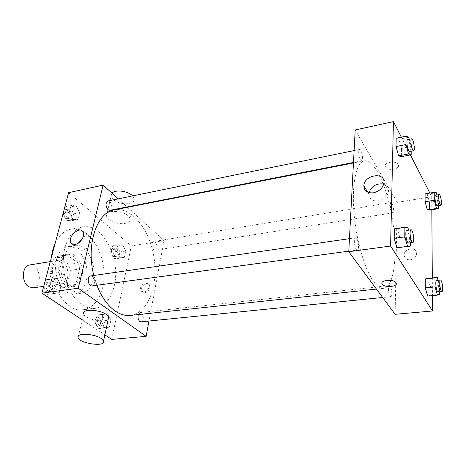 <?xml version="1.0" encoding="UTF-8"?>
<svg xmlns="http://www.w3.org/2000/svg" width="466" height="466" viewBox="0 0 466 466"><rect width="100%" height="100%" fill="white"/><g stroke="black" fill="none" stroke-linecap="round" stroke-linejoin="round"><path stroke-width="0.35" stroke-dasharray="2.33 1.75" d="M33.092 287.842C43.484 286.864 39.843 262.818 29.632 264.962M57.574 282.612L61.908 283.782C72.044 282.856 68.316 258.205 58.361 260.313C50.864 260.896 50.194 278.085 57.574 282.612M49.699 273.746L53.8 258.193L57.836 256.277L68.677 264.257L70.506 270.367L66.69 285.652L62.753 287.772L51.621 280.06L49.699 273.746L58.937 272.348L62.968 256.684L53.8 258.193M70.506 270.367L79.57 268.993L75.824 284.382L66.69 285.652M62.753 287.772L71.921 286.514L60.86 278.715L51.621 280.06M71.921 286.514L75.824 284.382M79.57 268.993L77.74 262.836L68.677 264.257M62.968 256.684L66.97 254.768L77.74 262.836M58.937 272.348L60.86 278.715M79.511 277.963C78.119 283.206 75.48 286.2 71.607 286.951C58.273 289.73 53.13 255.712 66.685 254.419C74.741 252.659 82.488 267.169 79.511 277.963M81.806 277.631C84.765 266.82 77.03 252.281 68.991 254.04C58.803 254.815 57.988 278.761 68.088 285.023L73.919 286.637C77.787 285.885 80.414 282.885 81.806 277.631M66.97 254.768L57.836 256.277M86.268 280.893C84.264 288.605 80.414 293.009 74.711 294.098C66.708 295.287 57.836 285.431 55.967 272.68C53.98 259.946 59.543 247.906 67.535 246.677C79.302 244.085 90.509 265.183 86.268 280.893M93.183 279.92C91.208 287.673 87.387 292.095 81.725 293.184C73.779 294.366 64.943 284.441 63.056 271.608C61.063 258.793 66.568 246.7 74.508 245.477C86.193 242.897 97.359 264.135 93.183 279.92M55.169 243.281C59.048 235.243 64.279 230.559 70.861 229.231C90.87 224.752 109.533 260.436 102.73 286.986C99.456 300.349 92.897 307.95 83.041 309.779C66.259 313.006 47.812 284.021 51.371 257.57M114.339 285.442C120.968 258.665 102.427 222.591 82.657 227.029C71.95 228.923 63.44 242.92 63.155 260.785C62.811 278.627 70.919 297.331 81.789 304.694C86.187 307.653 90.579 308.888 94.959 308.399C104.693 306.57 111.153 298.916 114.339 285.442M122.709 244.767L125.651 251.011L124.276 257.465L119.908 257.733L116.902 251.43L118.329 244.924L122.709 244.767L125.651 251.011L124.276 257.465L119.908 257.733L116.902 251.43L118.329 244.924L122.709 244.767L117.001 245.716L119.948 251.925L118.55 258.356L114.153 258.624L111.141 252.356L112.591 245.879L117.001 245.716M76.197 205.786L79.57 212.694L77.851 219.474L72.69 219.404L69.242 212.426L71.024 205.588L76.197 205.786L79.57 212.694L77.851 219.474L72.69 219.404L69.242 212.426L71.024 205.588L76.197 205.786L70.267 207.009L73.651 213.877L71.91 220.628L66.72 220.564L63.259 213.632L65.071 206.822L70.267 207.009M68.613 192.674L131.354 245.92L111.718 339.399M104.867 334.862L82.237 319.857M107.792 313.682L110.937 319.956L109.423 327.068L104.693 327.977L101.477 321.657L103.05 314.474L107.792 313.682L110.937 319.956L109.423 327.068L104.693 327.977L101.477 321.657L103.05 314.474L107.792 313.682L101.868 314.34L105.025 320.573L103.487 327.656L98.734 328.565L95.501 322.274L97.103 315.127L101.868 314.34M57.504 278.4L61.145 285.355L59.234 292.881L53.607 293.533L49.879 286.514L51.866 278.907L57.504 278.4L61.145 285.355L59.234 292.881L53.607 293.533L49.879 286.514L51.866 278.907L57.504 278.4L51.359 279.297L55.005 286.211L53.072 293.702L47.421 294.361L43.682 287.376L45.691 279.81L51.359 279.297M127.48 207.3L164.038 240.567L131.354 245.92M164.038 240.567L148.974 321.033M144.71 292.73C148.893 291.18 150.471 288.518 149.458 284.749C147.017 280.433 138.955 287.598 141.821 291.53L144.71 292.73M130.299 315.412C148.007 313.426 158.405 285.611 154.048 257.844C150 230.035 131.843 206.543 114.345 209.881M93.823 275.482L96.881 285.268M118.201 198.86L127.096 206.951M109.9 210.335C113.506 209.846 111.45 200.019 107.931 200.963M153.71 249.729L155.137 250.242C158.242 249.962 156.768 240.84 153.728 241.539C151.427 243.45 151.415 246.182 153.71 249.729M141.087 321.831C144.524 321.697 143.575 311.993 140.19 312.575L138.286 314.556M90.684 275.936L92.437 276.449C95.408 278.418 95.122 285.728 92.047 285.92M108.648 219.346C115.061 225.334 131.75 224.95 129.874 218.764C128.733 210.993 104.221 208.191 106.434 216.061L108.648 219.346M108.252 319.163C104.937 323.404 84.777 319.158 83.612 313.95L78.09 337.658M111.974 193.198L111.094 196.075L113.244 199.442C119.512 205.582 135.985 205.063 134.202 198.691L132.589 195.918M82.977 237.427C86.286 235.458 88.756 235.575 90.381 237.782C92.851 241.4 87.777 249.59 82.651 250.201C80.775 250.469 79.389 249.945 78.504 248.611C77.636 247.126 77.618 245.262 78.451 243.025M143.895 292.089C148.077 290.534 149.662 287.872 148.648 284.097C146.208 279.781 138.134 286.957 141 290.883L143.895 292.089M373.68 281.656C377.244 286.421 380.571 288.646 383.652 288.32C394.253 286.992 397.894 254.78 392.809 221.74C387.898 188.672 374.897 158.976 364.377 160.84C356.618 162.121 351.772 182.631 353.834 210.859C355.849 239.046 364.581 269.488 373.68 281.656M356.688 238.563C358.733 241.202 359.21 250.026 357.294 250.009C354.865 250.661 353.018 237.829 355.535 237.794L356.688 238.563M391.877 212.147L392.774 212.88C394.603 212.84 392.908 201.982 391.155 202.506C389.792 202.471 390.339 209.805 391.877 212.147M389.995 296.137L390.788 296.673C392.85 296.714 391.399 285.093 389.401 285.571C387.782 285.448 388.248 293.976 389.995 296.137M360.428 159.867L361.663 160.863C363.859 160.706 361.709 148.765 359.612 149.458C358.045 149.504 358.634 157.118 360.428 159.867M355.197 129.973L397.213 202.361L395.127 314.3M429.873 193.075L431.726 196.71L397.213 202.361M431.726 196.71L431.819 209.717M432.308 277.864L432.436 295.636M410.325 259.778C414.053 259.003 416.161 256.958 416.645 253.644C417.181 246.427 403.9 248.04 404.144 255.088C404.476 258.35 406.533 259.911 410.325 259.778C414.053 259.003 416.155 256.958 416.645 253.644C417.181 246.427 403.894 248.04 404.138 255.088C404.476 258.345 406.533 259.911 410.319 259.778M398.931 139.282L396.182 138.227L398.931 139.282L401.488 148.45L401.36 156.698L401.488 148.45L398.931 139.282L408.717 137.266M427.602 278.383L429.92 286.508L429.967 295.316L427.666 296.108L429.967 295.316L429.92 286.508L427.602 278.383M401.36 137.155L410.43 154.939M427.275 194.223L425.085 193.868L427.275 194.223L429.46 202.279L429.501 210.079L429.46 202.279L427.275 194.223L436.322 192.726M397.306 228.777L394.341 228.8L397.306 228.777L400.049 238.068L399.898 247.51L400.049 238.068L397.306 228.777L407.773 227.251M385.557 166.968C387.811 171.575 401.069 169.047 398.156 164.504C395.815 159.896 382.668 162.518 385.551 166.962L385.557 166.968C387.811 171.581 401.069 169.047 398.156 164.51C395.815 159.902 382.668 162.518 385.551 166.962L385.551 166.962M383.722 184.012C387.153 185.165 388.813 187.489 388.691 190.978C387.712 196.087 384.293 199.366 378.439 200.805C372.398 201.277 369.206 198.988 368.856 193.932L369.02 192.65M408.606 230.146L410.476 236.617L410.424 242.815M408.577 243.066C410.703 243.066 408.781 229.831 406.742 230.42M410.476 236.617L400.049 238.068M409.27 139.293L411.239 146.505L411.198 151.13M409.649 151.438C411.49 151.357 409.334 139.008 407.593 139.637M411.239 146.505L401.488 148.45M438.052 280.299L439.502 285.501L439.578 291.757M438.046 291.908C439.77 291.996 438.215 280.014 436.56 280.456M439.502 285.501L429.92 286.508M439.613 294.361L429.967 295.316M436.916 194.986L438.471 200.834L438.529 205.692M437.225 205.896C438.751 205.902 437.009 194.724 435.564 195.207M438.471 200.834L429.46 202.279M48.26 291.151L50.025 291.611C54.248 291.262 52.879 281.155 48.72 281.977C45.534 282.192 45.167 289.316 48.26 291.151M61.145 285.355L55.005 286.211M59.234 292.881L53.072 293.702M53.607 293.533L47.421 294.361M49.879 286.514L43.682 287.376M51.866 278.907L45.691 279.81M43.606 286.788C43.728 288.908 44.456 290.475 45.802 291.483L47.573 291.943C51.808 291.588 50.439 281.505 46.274 282.332L44.474 283.538M67.477 217.68L69.451 218.28C73.22 217.756 71.187 208.267 67.512 209.234C64.826 211.238 64.815 214.057 67.477 217.68M79.57 212.694L73.651 213.877M77.851 219.474L71.91 220.628M72.69 219.404L66.72 220.564M69.242 212.426L63.259 213.632M71.024 205.588L65.071 206.822M63.073 213.515L65.112 218.146L67.087 218.746C70.867 218.222 68.834 208.751 65.147 209.717L63.848 210.591M99.398 325.536L100.703 325.897C104.297 325.74 103.417 316.35 99.87 316.944C97.062 317.014 96.672 323.94 99.398 325.536M110.937 319.956L105.025 320.573M109.423 327.068L103.487 327.656M104.693 327.977L98.734 328.565M101.477 321.657L95.501 322.274M103.05 314.474L97.103 315.127M97.033 325.775L98.343 326.136C101.943 325.979 101.07 316.606 97.511 317.2C94.697 317.27 94.301 324.185 97.033 325.775M114.758 255.875L116.25 256.358C119.506 256.044 118.073 247.207 114.881 247.929C112.446 249.811 112.405 252.461 114.758 255.875M125.651 251.011L119.948 251.925M124.276 257.465L118.55 258.356M119.908 257.733L114.153 258.624M116.902 251.43L111.141 252.356M118.329 244.924L112.591 245.879M112.475 256.236L113.972 256.714C117.24 256.399 115.801 247.58 112.603 248.302C110.157 250.184 110.116 252.828 112.475 256.236M43.612 286.363L61.908 283.782M50.293 261.618L58.361 260.313M68.991 254.04L66.685 254.419M73.919 286.637L71.607 286.951M66.754 254.797L57.621 256.306M74.508 245.477L67.535 246.677M81.725 293.184L74.711 294.098M82.657 227.029L70.861 229.231M94.959 308.399L83.041 309.779M129.874 218.764L132.56 206.304M132.653 205.861L134.202 198.691M106.434 216.061L111.094 196.075M90.381 237.782L83.041 231.87M78.504 248.611L72.923 244.306M141 290.883L141.821 291.53M148.648 284.097L149.458 284.749M364.377 160.84L353.449 162.984M383.652 288.32L376.458 289.089M348.795 251.162L357.294 250.009M349.459 238.668L355.535 237.794M391.155 202.506L153.728 241.539M392.774 212.88L155.137 250.242M389.401 285.571L140.19 312.575M390.788 296.673L382.679 297.489M359.612 149.458L354.108 150.582M361.663 160.863L353.478 162.471M388.691 190.978L383.92 182.812M368.856 193.932L367.791 192.219M48.72 281.977L46.274 282.332M50.025 291.611L47.573 291.943M67.512 209.234L65.147 209.717M69.451 218.28L67.087 218.746M99.87 316.944L97.511 317.2M100.703 325.897L98.343 326.136M114.881 247.929L112.603 248.302M116.25 256.358L113.972 256.714"/><path stroke-width="0.7" d="M50.293 261.618L29.632 264.962C21.96 265.591 21.151 282.361 28.671 286.73L33.092 287.842L43.612 286.363M51.371 257.57C51.971 252.257 53.235 247.493 55.169 243.281M148.974 321.033L146.108 336.353L111.718 339.399L104.867 334.862M82.237 319.857L41.923 293.131L68.613 192.674L103.103 185.124L118.201 198.86M96.881 285.268C101.442 296.877 107.396 305.358 114.747 310.711C119.983 314.381 125.168 315.948 130.299 315.412L376.458 289.089M353.449 162.984L114.345 209.881C96.98 212.117 85.709 244.784 93.823 275.482M127.096 206.951L127.48 207.3M146.108 336.353L78.247 288.227L103.103 185.124M354.108 150.582L107.931 200.963C105.38 202.995 105.398 205.902 107.996 209.683L109.9 210.335L353.478 162.471M138.286 314.556C137.61 317.457 138.128 319.752 139.835 321.447L141.087 321.831L382.679 297.489M348.795 251.162L92.047 285.92C88.074 286.718 86.647 276.256 90.684 275.936L349.459 238.668M78.247 288.227L41.923 293.131M75.189 244.411C73.302 244.697 71.915 244.172 71.03 242.838C67.052 237.13 79.744 225.515 83.041 231.87C85.494 235.499 80.338 243.77 75.189 244.411M83.612 313.95C81.288 308.842 99.38 309.238 106.359 314.521L108.695 317.113L108.252 319.163M101.157 338.467L103.563 340.937C106.551 347.263 79.832 343.803 78.09 337.658C75.638 332.817 93.992 333.411 101.157 338.467M132.589 195.918C128.232 190.961 115.16 189.248 111.974 193.198M78.451 243.025L82.977 237.427M432.436 295.636L432.547 310.985L395.127 314.3L348.766 251.704L355.197 129.973L393.432 121.609L401.36 137.155M431.819 209.717L432.308 277.864M401.36 156.698L398.634 155.854L396.013 146.557L396.182 138.227L396.013 146.557L398.634 155.854L401.36 156.698L411.169 154.794L408.542 153.926L405.962 144.547L406.067 136.183L408.717 137.266L409.27 139.293M439.578 291.757L439.613 294.361L437.411 295.147L427.666 296.108L425.295 287.895L425.277 278.977L437.219 277.322L438.052 280.299M410.43 154.939L429.873 193.075M432.547 310.985L390.595 246.054L393.432 121.609M429.501 210.079L427.334 209.892L425.103 201.743L425.085 193.868L425.103 201.743L427.334 209.892L429.501 210.079L438.564 208.669L436.485 208.471L434.289 200.258L434.219 192.347L436.322 192.726L436.916 194.986M399.898 247.51L396.962 247.772L394.143 238.359L394.341 228.8L394.143 238.359L396.962 247.772L410.395 246.112L407.569 246.363L404.797 236.868L404.919 227.251L407.773 227.251L408.606 230.146M390.595 246.054L348.766 251.704M373.516 192.79C367.412 193.308 364.191 191.013 363.859 185.917C363.882 174.878 385.3 171.36 383.92 182.812C382.912 187.967 379.446 191.299 373.516 192.79M396.018 282.711C399.018 286.637 384.706 288.151 382.266 284.219C379.085 280.363 393.403 278.674 395.978 282.652L396.018 282.711C399.018 286.637 384.706 288.151 382.266 284.213C379.085 280.357 393.403 278.674 395.978 282.646M369.02 192.65C371.612 186.004 376.511 183.126 383.722 184.012M410.424 242.815L410.395 246.112M410.995 229.802L406.742 230.42C405.123 230.32 405.799 239.553 407.616 242.279L408.577 243.066L412.835 242.489C414.926 242.495 412.998 229.225 410.995 229.802C409.404 229.709 410.092 238.959 411.886 241.697L412.835 242.489M407.569 246.363L396.962 247.772M404.797 236.868L394.143 238.359M404.919 227.251L394.341 228.8M411.198 151.13L411.169 154.794M411.565 138.827L407.593 139.637C406.276 139.625 406.993 147.472 408.583 150.367L409.649 151.438L413.627 150.658C415.433 150.582 413.278 138.204 411.565 138.827C410.272 138.81 411.006 146.674 412.573 149.58L413.627 150.658M408.542 153.926L398.634 155.854M405.962 144.547L396.013 146.557M406.067 136.183L396.182 138.227M437.411 295.147L435.075 286.87L434.994 277.911L437.219 277.322M440.463 280.037L436.56 280.456C435.203 280.299 435.85 289.089 437.37 291.343L438.046 291.908L441.96 291.512C443.655 291.605 442.088 279.594 440.463 280.037C439.129 279.874 439.788 288.681 441.29 290.947L441.96 291.512M427.666 296.108L425.295 287.895L425.277 278.977L427.602 278.383M435.075 286.87L425.295 287.895M434.994 277.911L425.277 278.977M438.529 205.692L438.564 208.669M439.234 194.602L435.564 195.207C434.428 195.126 435.098 202.663 436.45 205.11L437.225 205.896L440.894 205.32C442.391 205.331 440.655 194.124 439.234 194.602C438.116 194.52 438.797 202.075 440.131 204.527L440.894 205.32M436.485 208.471L427.334 209.892M434.289 200.258L425.103 201.743M434.219 192.347L425.085 193.868M44.474 283.538L43.606 286.788M63.848 210.591L63.073 213.515M108.695 317.113L103.563 340.937M132.56 206.304L132.653 205.861M72.923 244.306L71.03 242.838M367.791 192.219L363.859 185.917"/></g></svg>
